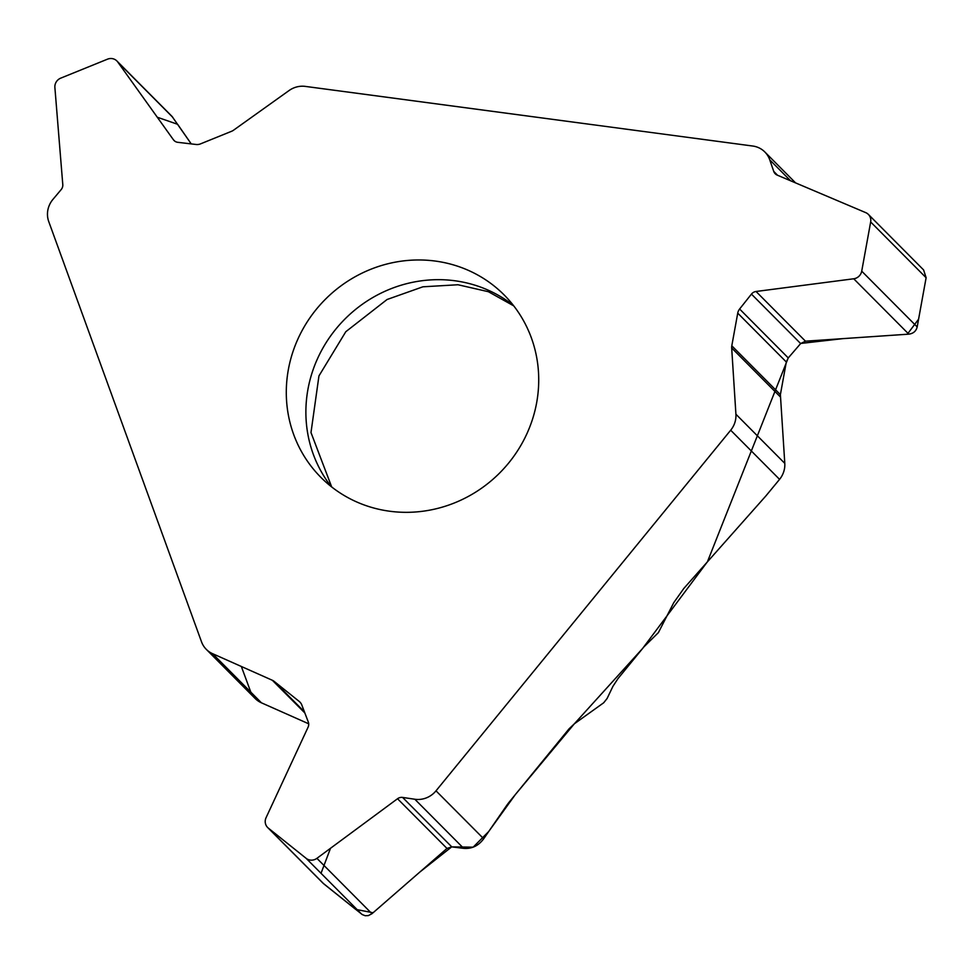 <?xml version="1.0" encoding="UTF-8"?>
<svg xmlns="http://www.w3.org/2000/svg" width="975" height="975" viewBox="0 0 975 975"><rect width="100%" height="100%" fill="white"/><g stroke="black" fill="none" stroke-linecap="round" stroke-linejoin="round"><path stroke-width="1.46" d="M764.851 151.99A22.681 21.584 135.2 0 0 752.761 146.031L305.309 86.397A22.681 21.584 135.2 0 0 289.051 90.553L233.525 130.211A9.068 8.629 135.2 0 1 231.587 131.284L200.558 143.861A9.068 8.629 135.2 0 1 196.121 144.483L177.767 142.313A6.801 6.472 135.2 0 1 173.404 139.754L117.743 61.986A9.068 8.629 -44.8 0 0 107.469 59.183L60.73 78.146A9.068 8.629 -44.8 0 0 54.88 87.47L62.79 184.616A6.801 6.472 135.2 0 1 61.169 189.601L52.955 199.375A22.681 21.584 135.2 0 0 48.75 221.581L201.52 641.83A22.681 21.584 135.2 0 0 206.298 649.362A22.681 21.584 135.2 0 0 212.55 653.664L272.33 680.27A9.068 8.629 135.2 0 1 274.133 681.367L299.228 701.439A9.068 8.629 135.2 0 1 301.787 704.949L308.295 722.024A6.801 6.472 135.2 0 1 308.076 727.204L266.065 817.696A9.068 8.629 -44.8 0 0 268.32 828.104L306.126 858.329A9.068 8.629 -44.8 0 0 316.899 858.341L397.532 798.732A6.801 6.472 135.2 0 1 402.602 797.428L414.838 799.244A22.681 21.584 135.2 0 0 436.008 790.835L730.689 430.219A22.681 21.584 135.2 0 0 735.918 414.229L731.677 347.953A9.068 8.629 135.2 0 1 731.798 345.796L737.734 313.146A9.068 8.629 135.2 0 1 739.611 309.014L751.445 294.109A6.801 6.472 135.2 0 1 756.039 291.488L853.722 278.777A9.068 8.629 -44.8 0 0 861.717 271.16L870.663 221.971A9.068 8.629 -44.8 0 0 865.739 212.635L777.185 175.098A6.801 6.472 135.2 0 1 773.748 171.417L769.738 159.827A22.681 21.584 135.2 0 0 764.851 151.99L795.6 182.91M435.24 261.056A129.285 123.033 135.2 0 1 504.173 294.974A129.285 123.033 135.2 0 1 523.453 440.737A129.285 123.033 135.2 0 1 389.768 511.241A129.285 123.033 135.2 0 1 320.836 477.323A129.285 123.033 135.2 0 1 301.567 331.561A129.285 123.033 135.2 0 1 435.24 261.056M157.28 117.232L177.633 124.3L191.234 143.898L172.027 116.415M436.008 790.835L483.697 838.768L506.293 806.033A22.681 6.935 -51.4 0 1 509.84 801.316L569.047 728.849L574.348 723.803L515.385 794.527L488.646 831.59L473.143 847.178L451.791 846.885L463.661 848.348L414.838 799.244M735.918 414.229L784.79 463.369A22.681 21.584 135.2 0 1 779.561 479.359L765.923 495.885L683.865 588.4L673.786 602.623L658.381 632.629L643.805 647.01L617.943 678.661L612.922 686.339L607.084 698.527L603.671 702.792L574.348 723.803L642.622 648.448L707.436 561.746L788.166 358.044M323.078 883.24L362.237 914.562L365.186 915.72L368.355 915.598L371.962 913.709L446.977 848.433L451.791 846.885L402.602 797.428M212.55 653.664L261.422 702.804L308.697 723.803L261.105 702.67M261.422 702.804A22.681 21.584 135.2 0 1 255.158 698.502L206.298 649.362M483.697 838.768C478.469 845.825 471.79 849.018 463.661 848.348M784.79 463.369L780.39 394.643L786.313 361.993L788.263 357.935L800.646 343.566L805.472 341.189L908.785 334.145C913.319 333.56 916.122 331.147 917.182 326.918L926.116 277.729L923.618 269.953M451.693 846.873L419.774 872.101L373.072 912.758L355.668 909.37L323.663 883.764M321.031 873.32L330.501 848.287M250.916 692.25L250.49 691.226M250.38 690.958L241.349 666.486M926.152 277.558L918.584 319.203L907.298 334.254L842.973 338.63L800.755 343.444M751.445 294.109L800.646 343.566L788.263 357.935L739.611 309.014M117.743 61.986L172.807 117.353M173.404 139.754L174.805 141.168M779.561 479.359L730.689 430.219M397.532 798.732L446.977 848.433M316.899 858.341L371.962 913.709M306.126 858.329L361.591 914.099M268.32 828.104L323.785 883.862M299.228 701.439L300.544 702.756M274.133 681.367L304.407 711.799M272.33 680.27L304.846 712.969M773.748 171.417L777.575 175.268M870.663 221.971L926.116 277.729M861.717 271.16L917.182 326.918M853.722 278.777L908.785 334.145M756.039 291.488L805.472 341.189M737.734 313.146L786.313 361.993M731.798 345.796L780.39 394.643M731.677 347.953L780.268 396.825M790.567 180.777L769.738 159.827M513.386 305.407A129.285 123.033 -44.8 0 0 345.345 318.618A129.285 123.033 -44.8 0 0 331.22 486.586M171.99 116.378L116.878 60.962M323.054 883.216L267.625 827.483M923.557 269.892L868.384 214.415M513.752 305.882L488.39 291.708L457.957 284.749L422.882 286.808L387.075 299.508L345.796 331.719L318.947 375.923L310.988 432.559L331.683 486.952"/></g></svg>
